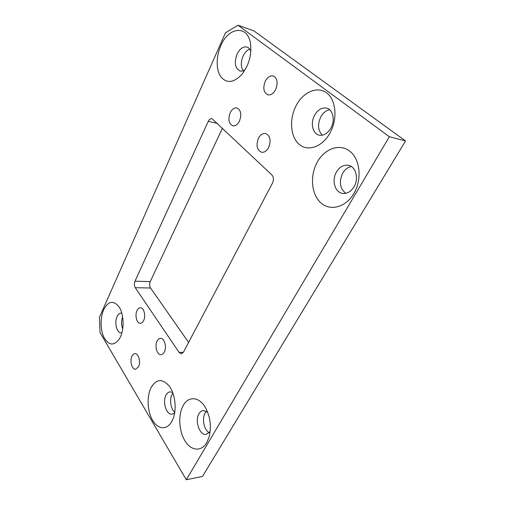 <?xml version="1.0" encoding="UTF-8"?>
<svg xmlns="http://www.w3.org/2000/svg" width="505" height="505" viewBox="0 0 505 505"><rect width="100%" height="100%" fill="white"/><g stroke="black" fill="none" stroke-linecap="round" stroke-linejoin="round"><path stroke-width="0.76" d="M131.994 356.139C129.507 360.797 131.95 369.767 135.618 369.224L138.496 366.794C141.028 362.135 138.553 353.128 134.936 353.651C133.756 353.759 132.771 354.586 131.994 356.139M265.258 81.28C262.745 88.034 263.591 92.548 267.789 94.807C270.806 95.357 273.426 93.614 275.654 89.568C278.204 82.833 277.415 78.3 273.274 75.971C270.156 75.371 267.486 77.139 265.258 81.28M137.025 310.55C134.614 315.234 136.786 323.642 140.371 323.314C141.671 323.244 142.757 322.335 143.628 320.593C146.084 315.909 143.893 307.463 140.352 307.772C139.014 307.829 137.903 308.757 137.025 310.55M157.105 341.09C154.423 345.982 157.042 355.192 161.038 354.68C162.345 354.567 163.437 353.689 164.308 352.042C167.048 347.15 164.396 337.902 160.457 338.388C159.107 338.483 157.989 339.385 157.105 341.09M230.204 112.735C227.881 119.363 228.746 123.725 232.805 125.808C235.38 126.174 237.596 124.602 239.446 121.099C241.8 114.477 240.973 110.096 236.965 107.956C234.307 107.546 232.06 109.143 230.204 112.735M258.434 138.294C255.865 145.364 256.912 150.017 261.577 152.251C264.342 152.605 266.703 151.039 268.654 147.542C271.261 140.491 270.263 135.813 265.662 133.509C262.802 133.105 260.391 134.702 258.434 138.294M183.107 405.717C178.044 414.813 178.846 430.91 184.937 440.808C190.947 450.832 201.198 452.12 206.684 442.74L209.127 436.875C211.601 426.403 210.32 416.556 205.289 407.339C198.907 396.349 188.157 395.989 183.107 405.717M207.624 412.118L203.225 410.502C201.514 410.754 200.1 411.84 198.983 413.753C194.494 420.829 199.702 435.834 206.305 434.351L210.162 431.535M206.444 411.247L205.15 412.957C201.672 418.544 204.007 430.058 209.24 432.716M317.235 162.174C309.792 175.595 311.276 194.103 320.656 202.656C329.91 211.406 345.559 207.681 353.816 193.617C362.211 179.673 360.254 159.309 349.921 151.298C339.713 143.073 324.538 148.653 317.235 162.174M336.475 171.978C331.476 180.222 334.859 192.462 342.548 193.396C347.061 193.895 350.874 191.711 353.986 186.85C359.099 178.713 355.829 166.416 348.381 165.28C343.602 164.636 339.631 166.865 336.475 171.978M351.36 166.517C347.819 167.231 344.934 169.453 342.712 173.177C338.823 181.743 339.846 188.453 345.78 193.314M151.128 387.486C146.608 396.179 147.264 411.272 152.624 420.343C157.92 429.54 166.966 430.367 171.833 421.41L172.975 418.98C176.826 409.789 175.374 394.986 169.939 387.038C162.989 378.346 156.714 378.491 151.128 387.486M172.678 392.467L170.078 391.836C168.462 392.038 167.123 393.105 166.063 395.049C162.149 401.683 166.429 415.318 172.199 414.176L174.635 412.964M172.931 393.149L172.091 394.424C169.251 399.379 170.677 409.088 174.755 412.225M220.792 45.803C215.925 56.743 215.989 70.201 220.988 76.987C227.048 83.805 234.168 82.769 242.356 73.875L246.825 66.578C249.912 59.792 251.212 52.937 250.732 46.012C249.495 24.739 228.797 25.799 220.792 45.803M250.777 51.226C249.969 49.036 248.719 47.64 247.027 47.053C243.183 46.277 239.869 48.632 237.079 54.117C234.061 62.563 234.995 68.169 239.875 70.94C241.579 71.42 243.359 70.99 245.222 69.658M249.71 49.136C247.033 50.153 244.837 52.451 243.12 56.03C240.715 61.913 240.74 66.83 243.208 70.763M296.037 105.829C289.062 119.287 290.419 136.905 299.149 144.323C307.76 151.936 322.335 147.069 330.03 132.948C337.858 118.934 336.084 99.636 326.501 92.794C317.026 85.743 302.874 92.282 296.037 105.829M314.571 115.285C310.209 123.069 312.608 133.857 319.091 135.144C323.654 135.895 327.575 133.566 330.863 128.144C335.326 120.443 333.029 109.585 326.729 108.146C321.931 107.256 317.879 109.636 314.571 115.285M329.613 109.718C326.003 110.45 323.055 112.855 320.776 116.926C317.374 124.508 317.91 130.593 322.379 135.182M103.664 309.742C100.104 317.702 100.312 330.27 104.163 337.776C108.884 345.559 113.903 346.032 119.199 339.196L120.348 337.069C124.508 328.597 123.839 313.845 119.041 306.889C113.429 300.014 108.304 300.961 103.664 309.742M121.787 313.125L121.143 313.062C119.521 313.138 118.176 314.306 117.109 316.553C114.124 322.518 116.813 333.357 121.251 332.896L121.894 332.801M122.639 316.951C121.206 320.965 121.232 324.955 122.709 328.932M100.015 332.517L186.301 479.75L202.499 476.417L405.528 140.971L253.813 30.837L238.007 25.25L225.495 32.768L99.472 317.203L100.015 332.517M186.301 479.75L389.361 136.716L405.528 140.971M389.361 136.716L238.007 25.25M135.264 287.698C134.185 285.735 134.09 283.57 134.98 281.197L150.244 281.613C149.341 283.943 149.442 286.076 150.54 288.002L135.264 287.698L179.136 352.477L183.448 352.244M217.453 123.422L208.262 121.37L134.98 281.197M208.262 121.37C209.278 119.338 210.509 118.422 211.961 118.624L271.93 175.001C273.716 177.141 273.912 179.812 272.53 183.012L183.485 352.174L181.358 353.835L179.136 352.477M150.244 281.613L222.471 128.175M188.618 342.428L150.54 288.002"/></g></svg>
